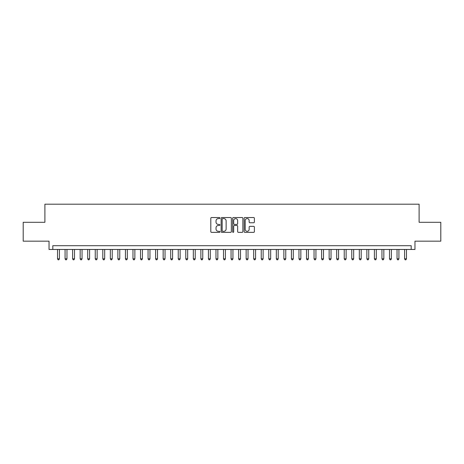 <?xml version="1.0" encoding="UTF-8"?>
<svg xmlns="http://www.w3.org/2000/svg" width="464" height="464" viewBox="0 0 464 464"><rect width="100%" height="100%" fill="white"/><g stroke="black" fill="none" stroke-linecap="round" stroke-linejoin="round"><path stroke-width="0.7" d="M219.93 218.057A0.516 0.516 0 0 0 219.408 217.541L211.543 217.541A0.742 0.742 0 0 0 210.801 218.283L210.801 231.611A0.742 0.742 0 0 0 211.543 232.354L219.408 232.354A0.516 0.516 0 0 0 219.93 231.832A0.516 0.516 0 0 0 219.408 231.316L218.393 231.316A2.372 2.372 0 0 1 216.021 228.943L216.021 227.836A2.372 2.372 0 0 1 218.393 225.463L219.408 225.463A0.516 0.516 0 0 0 219.93 224.947A0.516 0.516 0 0 0 219.408 224.425L218.393 224.425A2.372 2.372 0 0 1 216.021 222.059L216.021 220.945A2.372 2.372 0 0 1 218.393 218.579L219.408 218.579A0.516 0.516 0 0 0 219.93 218.057M253.646 222.761A0.742 0.742 0 0 0 254.382 222.018L254.382 218.283A0.742 0.742 0 0 0 253.646 217.541L244.905 217.541A0.742 0.742 0 0 0 244.163 218.283L244.163 231.611A0.742 0.742 0 0 0 244.905 232.354L253.646 232.354A0.742 0.742 0 0 0 254.382 231.611L254.382 227.093A0.742 0.742 0 0 0 253.646 226.351L249.905 226.351A0.742 0.742 0 0 0 249.162 227.093L249.162 229.332A1.984 1.984 0 0 1 247.184 231.316A1.984 1.984 0 0 1 245.201 229.332L245.201 220.557A1.984 1.984 0 0 1 247.184 218.579A1.984 1.984 0 0 1 249.162 220.557L249.162 222.018A0.742 0.742 0 0 0 249.905 222.761L253.646 222.761M411.185 249.464L414.961 249.464L414.961 241.164L440.8 241.164L440.8 222.302L419.108 222.302L419.108 204.201L44.892 204.201L44.892 222.302L23.2 222.302L23.2 241.164L49.039 241.164L49.039 249.464L411.185 249.464L411.185 245.694L52.815 245.694L52.815 249.464M231.35 218.283A0.742 0.742 0 0 0 230.614 217.541L221.873 217.541A0.742 0.742 0 0 0 221.131 218.283L221.131 231.611A0.742 0.742 0 0 0 221.873 232.354L230.614 232.354A0.742 0.742 0 0 0 231.35 231.611L231.35 218.283M233.386 217.541L242.127 217.541A0.742 0.742 0 0 1 242.869 218.283L242.869 231.611A0.742 0.742 0 0 1 242.127 232.354L238.386 232.354A0.742 0.742 0 0 1 237.649 231.611L237.649 226.206A0.742 0.742 0 0 0 236.907 225.463L234.424 225.463A0.742 0.742 0 0 0 233.682 226.206L233.682 231.832A0.516 0.516 0 0 1 233.166 232.354A0.516 0.516 0 0 1 232.65 231.832L232.65 218.283A0.742 0.742 0 0 1 233.386 217.541M222.685 218.579A0.516 0.516 0 0 0 222.169 219.095L222.169 230.794A0.516 0.516 0 0 0 222.685 231.316L223.764 231.316A2.372 2.372 0 0 0 226.13 228.943L226.13 220.945A2.372 2.372 0 0 0 223.764 218.579L222.685 218.579M237.649 220.597A1.984 1.984 0 0 0 235.666 218.614A1.984 1.984 0 0 0 233.682 220.597L233.682 223.689A0.742 0.742 0 0 0 234.424 224.425L236.907 224.425A0.742 0.742 0 0 0 237.649 223.689L237.649 220.597M57.53 249.464L57.53 258.819L59.415 258.819L59.415 249.464M59.415 258.819L58.847 259.799L58.093 259.799L57.53 258.819M65.076 249.464L65.076 258.819L66.961 258.819L66.961 249.464M66.961 258.819L66.393 259.799L65.639 259.799L65.076 258.819M72.616 249.464L72.616 258.819L74.507 258.819L74.507 249.464M74.507 258.819L73.938 259.799L73.184 259.799L72.616 258.819M80.162 249.464L80.162 258.819L82.047 258.819L82.047 249.464M82.047 258.819L81.484 259.799L80.73 259.799L80.162 258.819M87.708 249.464L87.708 258.819L89.593 258.819L89.593 249.464M89.593 258.819L89.03 259.799L88.276 259.799L87.708 258.819M95.253 249.464L95.253 258.819L97.138 258.819L97.138 249.464M97.138 258.819L96.57 259.799L95.816 259.799L95.253 258.819M102.799 249.464L102.799 258.819L104.684 258.819L104.684 249.464M104.684 258.819L104.116 259.799L103.362 259.799L102.799 258.819M110.339 249.464L110.339 258.819L112.23 258.819L112.23 249.464M112.23 258.819L111.662 259.799L110.908 259.799L110.339 258.819M117.885 249.464L117.885 258.819L119.77 258.819L119.77 249.464M119.77 258.819L119.207 259.799L118.453 259.799L117.885 258.819M125.431 249.464L125.431 258.819L127.316 258.819L127.316 249.464M127.316 258.819L126.753 259.799L125.999 259.799L125.431 258.819M132.977 249.464L132.977 258.819L134.862 258.819L134.862 249.464M134.862 258.819L134.293 259.799L133.539 259.799L132.977 258.819M140.522 249.464L140.522 258.819L142.407 258.819L142.407 249.464M142.407 258.819L141.839 259.799L141.085 259.799L140.522 258.819M148.062 249.464L148.062 258.819L149.953 258.819L149.953 249.464M149.953 258.819L149.385 259.799L148.631 259.799L148.062 258.819M155.608 249.464L155.608 258.819L157.493 258.819L157.493 249.464M157.493 258.819L156.931 259.799L156.177 259.799L155.608 258.819M163.154 249.464L163.154 258.819L165.039 258.819L165.039 249.464M165.039 258.819L164.476 259.799L163.722 259.799L163.154 258.819M170.7 249.464L170.7 258.819L172.585 258.819L172.585 249.464M172.585 258.819L172.022 259.799L171.262 259.799L170.7 258.819M178.246 249.464L178.246 258.819L180.131 258.819L180.131 249.464M180.131 258.819L179.562 259.799L178.808 259.799L178.246 258.819M185.791 249.464L185.791 258.819L187.676 258.819L187.676 249.464M187.676 258.819L187.108 259.799L186.354 259.799L185.791 258.819M193.331 249.464L193.331 258.819L195.222 258.819L195.222 249.464M195.222 258.819L194.654 259.799L193.9 259.799L193.331 258.819M200.877 249.464L200.877 258.819L202.762 258.819L202.762 249.464M202.762 258.819L202.2 259.799L201.446 259.799L200.877 258.819M208.423 249.464L208.423 258.819L210.308 258.819L210.308 249.464M210.308 258.819L209.745 259.799L208.991 259.799L208.423 258.819M215.969 249.464L215.969 258.819L217.854 258.819L217.854 249.464M217.854 258.819L217.285 259.799L216.531 259.799L215.969 258.819M223.515 249.464L223.515 258.819L225.4 258.819L225.4 249.464M225.4 258.819L224.831 259.799L224.077 259.799L223.515 258.819M231.055 249.464L231.055 258.819L232.945 258.819L232.945 249.464M232.945 258.819L232.377 259.799L231.623 259.799L231.055 258.819M238.6 249.464L238.6 258.819L240.485 258.819L240.485 249.464M240.485 258.819L239.923 259.799L239.169 259.799L238.6 258.819M246.146 249.464L246.146 258.819L248.031 258.819L248.031 249.464M248.031 258.819L247.469 259.799L246.715 259.799L246.146 258.819M253.692 249.464L253.692 258.819L255.577 258.819L255.577 249.464M255.577 258.819L255.009 259.799L254.255 259.799L253.692 258.819M261.238 249.464L261.238 258.819L263.123 258.819L263.123 249.464M263.123 258.819L262.554 259.799L261.8 259.799L261.238 258.819M268.778 249.464L268.778 258.819L270.669 258.819L270.669 249.464M270.669 258.819L270.1 259.799L269.346 259.799L268.778 258.819M276.324 249.464L276.324 258.819L278.209 258.819L278.209 249.464M278.209 258.819L277.646 259.799L276.892 259.799L276.324 258.819M283.869 249.464L283.869 258.819L285.754 258.819L285.754 249.464M285.754 258.819L285.192 259.799L284.438 259.799L283.869 258.819M291.415 249.464L291.415 258.819L293.3 258.819L293.3 249.464M293.3 258.819L292.738 259.799L291.978 259.799L291.415 258.819M298.961 249.464L298.961 258.819L300.846 258.819L300.846 249.464M300.846 258.819L300.278 259.799L299.524 259.799L298.961 258.819M306.507 249.464L306.507 258.819L308.392 258.819L308.392 249.464M308.392 258.819L307.823 259.799L307.069 259.799L306.507 258.819M314.047 249.464L314.047 258.819L315.938 258.819L315.938 249.464M315.938 258.819L315.369 259.799L314.615 259.799L314.047 258.819M321.593 249.464L321.593 258.819L323.478 258.819L323.478 249.464M323.478 258.819L322.915 259.799L322.161 259.799L321.593 258.819M329.138 249.464L329.138 258.819L331.023 258.819L331.023 249.464M331.023 258.819L330.461 259.799L329.707 259.799L329.138 258.819M336.684 249.464L336.684 258.819L338.569 258.819L338.569 249.464M338.569 258.819L338.001 259.799L337.247 259.799L336.684 258.819M344.23 249.464L344.23 258.819L346.115 258.819L346.115 249.464M346.115 258.819L345.547 259.799L344.793 259.799L344.23 258.819M351.77 249.464L351.77 258.819L353.661 258.819L353.661 249.464M353.661 258.819L353.092 259.799L352.338 259.799L351.77 258.819M359.316 249.464L359.316 258.819L361.201 258.819L361.201 249.464M361.201 258.819L360.638 259.799L359.884 259.799L359.316 258.819M366.862 249.464L366.862 258.819L368.747 258.819L368.747 249.464M368.747 258.819L368.184 259.799L367.43 259.799L366.862 258.819M374.407 249.464L374.407 258.819L376.292 258.819L376.292 249.464M376.292 258.819L375.724 259.799L374.97 259.799L374.407 258.819M381.953 249.464L381.953 258.819L383.838 258.819L383.838 249.464M383.838 258.819L383.27 259.799L382.516 259.799L381.953 258.819M389.493 249.464L389.493 258.819L391.384 258.819L391.384 249.464M391.384 258.819L390.816 259.799L390.062 259.799L389.493 258.819M397.039 249.464L397.039 258.819L398.924 258.819L398.924 249.464M398.924 258.819L398.361 259.799L397.607 259.799L397.039 258.819M404.585 249.464L404.585 258.819L406.47 258.819L406.47 249.464M406.47 258.819L405.907 259.799L405.153 259.799L404.585 258.819"/></g></svg>
